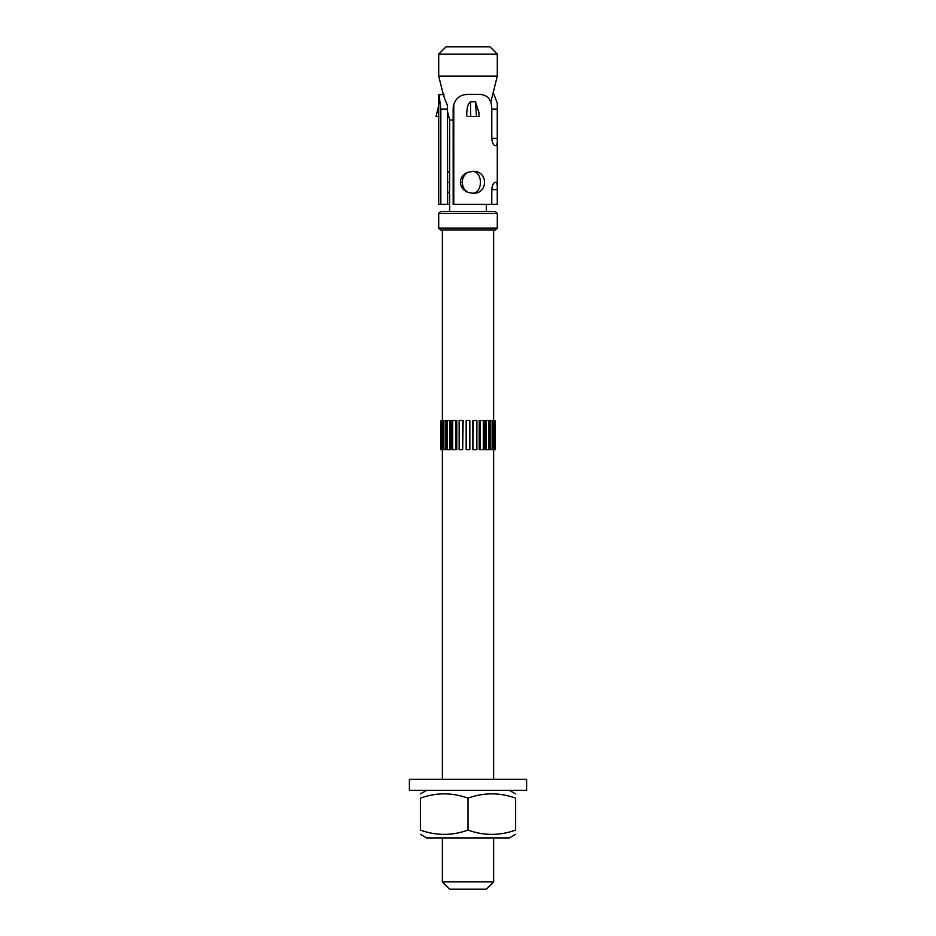 <?xml version="1.0" encoding="UTF-8"?>
<svg xmlns="http://www.w3.org/2000/svg" width="936" height="936" viewBox="0 0 936 936"><rect width="100%" height="100%" fill="white"/><g stroke="black" fill="none" stroke-linecap="round" stroke-linejoin="round"><path stroke-width="1.4" d="M525.084 790.312L409.395 790.312L409.395 779.325L526.605 779.325L526.605 790.312L525.084 790.312M515.619 834.327L509.383 837.919L426.617 837.919L420.381 834.327M468 798.162C452.123 792.429 436.258 792.429 420.381 798.162C420.381 792.429 420.381 792.429 420.381 798.162C420.381 792.429 420.381 792.429 420.381 798.162L420.381 830.08C436.258 835.801 452.123 835.801 468 830.08C483.877 835.801 499.742 835.801 515.619 830.08C515.619 835.801 515.619 835.801 515.619 830.08C515.619 835.801 515.619 835.801 515.619 830.08L515.619 798.162C499.742 792.429 483.877 792.429 468 798.162L468 830.08M515.619 798.162C515.619 792.429 515.619 792.429 515.619 798.162C515.619 792.429 515.619 792.429 515.619 798.162M420.381 830.08C420.381 835.801 420.381 835.801 420.381 830.08C420.381 835.801 420.381 835.801 420.381 830.08M493.635 837.919L493.635 881.876L442.365 881.876L442.365 837.919M491.786 204.294L491.786 189.645L497.273 189.645L497.273 204.294L453.153 204.294L453.153 109.067A14.648 12.811 90 0 1 453.796 104.493C456.007 97.941 460.641 94.583 467.672 94.419L480.051 94.419C487.831 95.004 491.739 99.883 491.786 109.067L497.273 109.067L497.297 103.194L493.962 94.419L492.722 94.419M443.266 94.419L438.703 94.875L438.703 189.727M468.082 116.392L478.682 116.392M466.771 116.146L466.771 116.146C466.631 108.471 467.871 103.662 470.504 101.743L475.465 101.743L478.904 112.636M438.925 116.392L436.059 116.392L438.703 105.487M460.383 182.321C460.594 177.641 463.133 174.283 468 172.247L473.054 171.346C488.323 170.656 488.405 193.974 473.043 193.272L468 192.395C463.18 190.324 460.652 186.966 460.383 182.321L462.29 182.321C462.501 186.954 464.396 190.312 468 192.395L468 192.395M472.235 193.261C483.058 193.307 483.163 171.756 472.528 171.358M468.023 172.271C464.35 174.283 462.431 177.629 462.29 182.321M449.69 191.541L447.63 193.249M447.63 171.37L449.69 173.078M497.273 109.067L497.273 138.364L491.786 138.364C492.231 142.845 493.401 145.291 495.308 145.688L496.033 145.688C497.039 145.291 497.449 142.845 497.273 138.364M449.69 204.294L447.63 204.294L447.466 105.405C444.307 98.303 443.161 94.641 444.038 94.419M491.786 138.364L491.786 109.067M497.273 189.645C497.449 185.164 497.039 182.719 496.033 182.321L495.308 182.321C493.401 182.719 492.231 185.164 491.786 189.645M497.297 103.194L497.273 204.294M438.984 94.419L440.844 109.067L440.844 204.294L438.703 204.294L438.703 188.803M440.844 204.294L447.63 204.294M453.153 120.054L449.69 120.054L449.69 211.618L495.472 211.618L440.528 211.618L438.703 213.443L497.297 213.443L495.472 211.618M497.297 213.443L497.297 228.103L438.703 228.103L438.703 213.443M438.703 228.103L440.528 229.928L495.472 229.928L497.297 228.103M497.297 54.124L489.973 46.8L446.027 46.8L438.703 54.124L497.297 54.124L497.297 76.097L438.703 76.097L438.703 54.124M490.768 102.246L497.297 76.097M473.323 449.69L476.857 449.69L476.857 420.381L472.855 420.381L472.855 449.69L473.323 420.381M480.121 449.69L483.292 449.69L483.292 420.381L479.197 420.381L479.197 449.69L480.121 449.69L480.121 420.381M486.088 449.69L488.674 449.69L488.674 420.381L484.789 420.381L484.789 449.69L486.088 449.69L486.088 420.381M494.945 449.69L494.945 420.381L495.401 449.69L492.652 449.69L492.652 420.381L489.235 420.381L489.235 449.69L490.815 449.69L490.815 420.381M492.652 449.69L490.815 449.69M494.945 420.381L492.652 420.381M493.997 449.69L493.997 420.381M441.055 420.381L440.599 449.69L441.055 420.381L446.764 420.381L446.764 449.69L445.185 449.69L445.185 420.381M445.185 449.69L442.003 449.69L442.003 420.381M442.003 449.69L441.055 449.69M443.348 449.69L443.348 420.381M449.912 449.69L451.21 449.69L451.21 420.381L447.326 420.381L447.326 449.69L449.912 449.69L449.912 420.381M455.879 449.69L456.803 449.69L456.803 420.381L452.708 420.381L452.708 449.69L455.879 449.69L455.879 420.381M462.676 449.69L463.144 420.381L459.143 420.381L459.143 449.69L462.676 449.69L462.676 420.381M469.837 449.69L469.837 420.381L466.163 420.381L466.163 449.69L469.837 449.69M442.365 881.876L449.69 889.2L486.31 889.2L493.635 881.876M493.635 449.69L493.635 779.325M493.635 229.928L493.635 420.381M475.465 101.743L476.471 116.392M470.738 116.392L470.504 101.743M495.308 182.321L496.033 182.321M449.69 182.321L447.63 182.321M453.796 104.493L453.796 204.294M440.844 109.067L447.63 109.067M426.617 790.312L420.381 793.903M509.383 790.312L515.619 793.903M479.162 116.392L478.869 112.039M449.69 120.054L447.63 111.84M443.547 95.472L438.703 76.097M486.31 211.618L486.31 204.294M442.365 229.928L442.365 420.381M442.365 449.69L442.365 779.325"/></g></svg>
